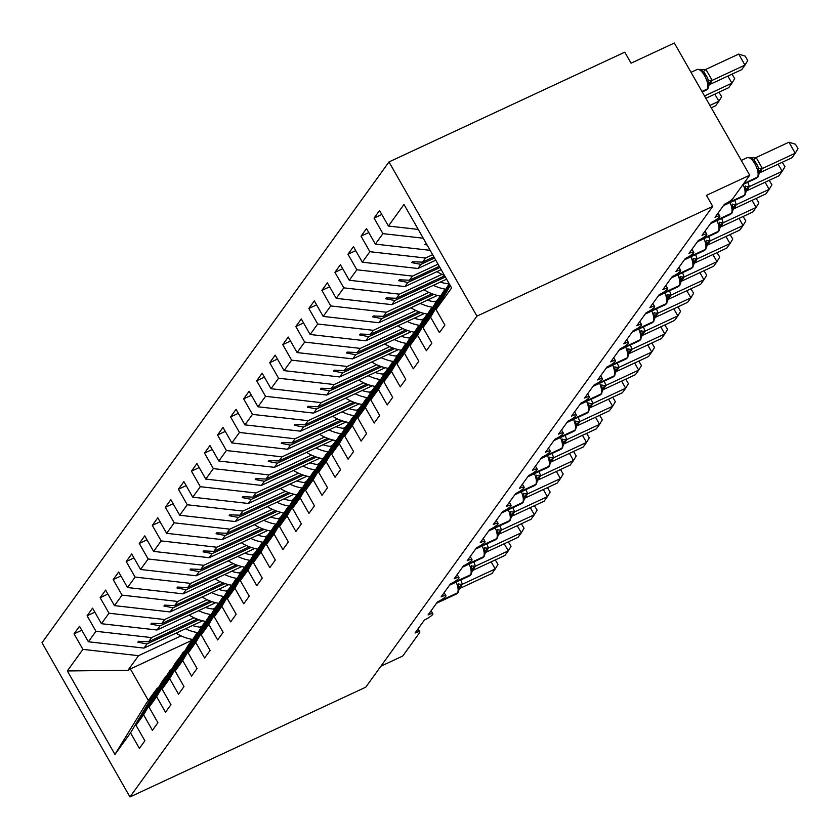 <?xml version="1.0" encoding="UTF-8"?>
<svg xmlns="http://www.w3.org/2000/svg" width="840" height="840" viewBox="0 0 840 840"><rect width="100%" height="100%" fill="white"/><g stroke="black" fill="none" stroke-linecap="round" stroke-linejoin="round"><path stroke-width="1.26" d="M388.983 161.941L624.782 52.175L631.061 63.189L674.331 43.04L749.721 175.224L706.45 195.363L712.74 206.378L476.942 316.144L388.983 161.941L42 642.747L129.959 796.961L476.942 316.144M749.721 175.224L732.889 198.534A7.76 1.502 -29.7 0 1 724.448 204.267L715.05 217.287A7.76 1.502 150.3 0 1 719.838 216.153A7.76 1.502 150.3 0 1 719.702 216.804A7.76 1.502 -29.7 0 1 711.396 222.348L702.009 235.358A7.76 1.502 150.3 0 1 706.787 234.224A7.76 1.502 150.3 0 1 706.661 234.875A7.76 1.502 -29.7 0 1 698.355 240.419L688.968 253.439A7.76 1.502 150.3 0 1 693.746 252.304A7.76 1.502 150.3 0 1 693.609 252.956A7.76 1.502 -29.7 0 1 685.314 258.5L675.917 271.509A7.76 1.502 150.3 0 1 680.704 270.375A7.76 1.502 150.3 0 1 680.568 271.026A7.76 1.502 -29.7 0 1 672.263 276.57L662.875 289.59A7.76 1.502 150.3 0 1 667.653 288.456A7.76 1.502 150.3 0 1 667.527 289.096A7.76 1.502 -29.7 0 1 659.222 294.651L649.835 307.661A7.76 1.502 150.3 0 1 654.612 306.526A7.76 1.502 150.3 0 1 654.476 307.178A7.76 1.502 -29.7 0 1 646.18 312.721L636.783 325.742A7.76 1.502 150.3 0 1 641.571 324.608A7.76 1.502 150.3 0 1 641.434 325.248A7.76 1.502 -29.7 0 1 633.129 330.803L623.742 343.812A7.76 1.502 150.3 0 1 628.52 342.678A7.76 1.502 150.3 0 1 628.394 343.329A7.76 1.502 -29.7 0 1 620.088 348.873L610.701 361.882A7.76 1.502 150.3 0 1 615.478 360.759A7.76 1.502 150.3 0 1 615.342 361.399A7.76 1.502 -29.7 0 1 607.047 366.944L597.65 379.964A7.76 1.502 150.3 0 1 602.438 378.83A7.76 1.502 150.3 0 1 602.301 379.481A7.76 1.502 -29.7 0 1 593.996 385.024L584.609 398.034A7.76 1.502 150.3 0 1 589.386 396.911A7.76 1.502 150.3 0 1 589.26 397.551A7.76 1.502 -29.7 0 1 580.954 403.095L571.567 416.115A7.76 1.502 150.3 0 1 576.345 414.981A7.76 1.502 150.3 0 1 576.208 415.632A7.76 1.502 -29.7 0 1 567.913 421.176L558.516 434.185A7.76 1.502 150.3 0 1 563.304 433.062A7.76 1.502 150.3 0 1 563.168 433.703A7.76 1.502 -29.7 0 1 554.862 439.247L545.475 452.267A7.76 1.502 150.3 0 1 550.252 451.132A7.76 1.502 150.3 0 1 550.126 451.784A7.76 1.502 -29.7 0 1 541.821 457.328L532.434 470.337A7.76 1.502 150.3 0 1 537.212 469.214A7.76 1.502 150.3 0 1 537.075 469.854A7.76 1.502 -29.7 0 1 528.78 475.398L519.383 488.418A7.76 1.502 150.3 0 1 524.17 487.284A7.76 1.502 150.3 0 1 524.034 487.935A7.76 1.502 -29.7 0 1 515.729 493.479L506.342 506.489A7.76 1.502 150.3 0 1 511.119 505.365A7.76 1.502 150.3 0 1 510.993 506.006A7.76 1.502 -29.7 0 1 502.688 511.55L493.3 524.569A7.76 1.502 150.3 0 1 498.078 523.436A7.76 1.502 150.3 0 1 497.942 524.087A7.76 1.502 -29.7 0 1 489.647 529.631L480.249 542.64A7.76 1.502 150.3 0 1 485.037 541.517A7.76 1.502 150.3 0 1 484.901 542.157A7.76 1.502 -29.7 0 1 476.595 547.701L467.208 560.721A7.76 1.502 150.3 0 1 471.986 559.587A7.76 1.502 150.3 0 1 471.86 560.238A7.76 1.502 -29.7 0 1 463.554 565.782L454.167 578.792A7.76 1.502 150.3 0 1 458.945 577.658A7.76 1.502 150.3 0 1 458.808 578.308A7.76 1.502 -29.7 0 1 450.513 583.852L441.116 596.873A7.76 1.502 150.3 0 1 445.904 595.739A7.76 1.502 150.3 0 1 445.767 596.389A7.76 1.502 -29.7 0 1 437.462 601.933L428.075 614.943A7.76 1.502 150.3 0 1 432.852 613.809A7.76 1.502 150.3 0 1 432.726 614.46A7.76 1.502 -29.7 0 1 424.421 620.004L415.034 633.024A7.76 1.502 150.3 0 1 419.811 631.89L418.058 628.824M202.65 620.781L143.997 648.091L146.979 643.954L198.996 619.742M81.805 630.231L74.046 633.843L79.527 626.251L88.389 641.781L143.997 648.091M130.525 732.858L114.954 754.446L146.548 702.923L157.122 688.286L130.525 732.858L139.388 748.388L144.869 740.796L136.007 725.267L143.577 714.788L170.163 670.204L171.476 669.596M165.942 676.389L162.603 680.694L136.007 725.267M215.691 602.711L157.048 630.01L160.03 625.874L212.037 601.661M94.847 612.15L87.098 615.762L92.568 608.171L101.43 623.7L157.048 630.01M143.577 714.788L152.428 730.317L157.909 722.726L149.058 707.196L156.618 696.707L183.204 652.134L184.527 651.514M178.983 658.319L175.644 662.613L149.058 707.196M228.732 584.63L170.09 611.94L173.072 607.803L225.089 583.59M107.888 594.079L100.139 597.692L105.62 590.1L114.471 605.63L170.09 611.94M156.618 696.707L165.48 712.236L170.961 704.645L162.099 689.115L169.659 678.636L196.256 634.053L197.568 633.444M192.024 640.238L188.685 644.543L162.099 689.115M241.784 566.559L183.131 593.859L186.113 589.732L238.13 565.509M120.929 575.999L113.18 579.611L118.661 572.019L127.523 587.549L183.131 593.859M169.659 678.636L178.521 694.166L184.002 686.574L175.14 671.045L182.71 660.555L209.297 615.982L210.609 615.363M205.076 622.167L201.737 626.462L175.14 671.045M254.825 548.478L196.182 575.788L199.164 571.651L251.171 547.438M133.98 557.928L126.231 561.54L131.702 553.949L140.564 569.478L196.182 575.788M182.71 660.555L191.562 676.085L197.043 668.493L188.191 652.964L195.752 642.485L222.338 597.901L223.661 597.293M218.117 604.086L214.778 608.391L188.191 652.964M267.865 530.408L209.223 557.707L212.205 553.581L264.222 529.368M147.021 539.847L139.272 543.459L144.753 535.868L153.605 551.397L209.223 557.707M195.752 642.485L204.614 658.014L210.095 650.423L201.233 634.893L208.792 624.404L235.389 579.831L236.702 579.212M231.158 586.016L227.819 590.31L201.233 634.893M280.917 512.327L222.264 539.637L225.246 535.5L277.263 511.287M160.062 521.777L152.313 525.389L157.794 517.797L166.656 533.327L222.264 539.637M208.792 624.404L217.655 639.933L223.136 632.341L214.274 616.812L221.844 606.333L248.43 561.75L249.743 561.141M244.209 567.934L240.87 572.24L214.274 616.812M293.958 494.256L235.316 521.556L238.297 517.43L290.304 493.217M173.114 503.706L165.365 507.308L170.835 499.716L179.697 515.245L235.316 521.556M221.844 606.333L230.696 621.863L236.177 614.271L227.325 598.742L234.885 588.252L261.471 543.679L262.794 543.06M257.25 549.864L253.911 554.159L227.325 598.742M306.999 476.175L248.357 503.486L251.339 499.349L303.356 475.136M186.155 485.625L178.406 489.237L183.887 481.646L192.738 497.175L248.357 503.486M234.885 588.252L243.747 603.782L249.228 596.19L240.366 580.661L247.926 570.182L274.522 525.599L275.835 524.99M270.291 531.783L266.952 536.088L240.366 580.661M320.05 458.105L261.397 485.405L264.38 481.278L316.397 457.065M199.196 467.555L191.447 471.156L196.928 463.565L205.79 479.094L261.397 485.405M247.926 570.182L256.788 585.711L262.269 578.12L253.407 562.59L260.978 552.101L287.564 507.528L288.876 506.909M283.343 513.712L280.004 518.007L253.407 562.59M333.092 440.034L274.449 467.334L277.431 463.197L329.438 438.984M212.247 449.474L204.498 453.086L209.969 445.494L218.831 461.024L274.449 467.334M260.978 552.101L269.829 567.641L275.31 560.049L266.459 544.509L274.019 534.03L300.605 489.447L301.928 488.838M296.383 495.632L293.044 499.937L266.459 544.509M346.132 421.953L287.49 449.253L290.472 445.127L342.489 420.913M225.288 431.403L217.539 435.005L223.02 427.413L231.872 442.943L287.49 449.253M274.019 534.03L282.881 549.559L288.362 541.968L279.5 526.438L287.06 515.949L313.656 471.377L314.969 470.768M309.425 477.561L306.086 481.856L279.5 526.438M359.184 403.882L300.531 431.183L303.513 427.046L355.53 402.832M238.329 413.322L230.58 416.934L236.061 409.343L244.923 424.872L300.531 431.183M287.06 515.949L295.921 531.489L301.403 523.898L292.541 508.358L300.111 497.879L326.697 453.296L328.01 452.687M322.466 459.48L319.137 463.785L292.541 508.358M372.225 385.802L313.582 413.102L316.565 408.975L368.571 384.762M251.381 395.252L243.632 398.853L249.102 391.262L257.964 406.791L313.582 413.102M300.111 497.879L308.963 513.408L314.444 505.817L305.592 490.287L313.152 479.808L339.738 435.225L341.061 434.616M335.517 441.409L332.178 445.704L305.592 490.287M385.266 367.731L326.623 395.031L329.606 390.894L381.623 366.681M264.422 377.171L256.673 380.782L262.154 373.191L271.005 388.721L326.623 395.031M313.152 479.808L322.014 495.338L327.495 487.746L318.633 472.206L326.193 461.727L352.79 417.144L354.102 416.535M348.558 423.339L345.219 427.634L318.633 472.206M398.318 349.65L339.665 376.95L342.647 372.824L394.663 348.611M277.463 359.1L269.714 362.702L275.195 355.11L284.056 370.639L339.665 376.95M326.193 461.727L335.055 477.257L340.536 469.665L331.674 454.136L339.245 443.656L365.831 399.074L367.143 398.465M361.599 405.258L358.27 409.553L331.674 454.136M411.358 331.58L352.716 358.88L355.698 354.743L407.705 330.53M290.514 341.019L282.765 344.631L288.236 337.04L297.098 352.569L352.716 358.88M339.245 443.656L348.096 459.186L353.577 451.594L344.726 436.065L352.286 425.576L378.872 380.993L380.195 380.383M374.651 387.188L371.312 391.482L344.726 436.065M424.399 313.498L365.757 340.798L368.739 336.672L420.745 312.459M303.555 322.949L295.806 326.55L301.287 318.959L310.139 334.488L365.757 340.798M352.286 425.576L361.147 441.105L366.629 433.514L357.767 417.984L365.327 407.505L391.923 362.922L393.236 362.313M387.692 369.106L384.353 373.401L357.767 417.984M437.451 295.428L378.798 322.728L381.78 318.591L433.797 294.378M316.596 304.868L308.847 308.48L314.328 300.888L323.19 316.418L378.798 322.728M365.327 407.505L374.189 423.034L379.669 415.443L370.808 399.913L378.378 389.424L404.964 344.852L406.276 344.232M400.733 351.036L397.394 355.331L370.808 399.913M446.596 279.163L391.85 304.647L394.832 300.52L445.358 276.99M329.647 286.797L321.899 290.399L327.369 282.807L336.231 298.347L391.85 304.647M378.378 389.424L387.23 404.954L392.711 397.362L383.859 381.832L391.419 371.354L418.005 326.77L419.328 326.161M413.784 332.955L410.445 337.25L383.859 381.832M441.189 269.682L404.891 286.577L407.873 282.44L439.95 267.509M342.689 268.716L334.94 272.328L340.421 264.736L349.272 280.266L404.891 286.577M391.419 371.354L400.281 386.883L405.762 379.292L396.9 363.762L404.46 353.272L431.056 308.7L432.369 308.081M426.825 314.885L423.486 319.179L396.9 363.762M435.781 260.19L417.931 268.495L420.913 264.369L434.543 258.027M355.73 250.646L347.981 254.247L353.462 246.656L362.324 262.196L417.931 268.495M404.46 353.272L413.322 368.802L418.803 361.211L409.941 345.681L417.512 335.202L444.098 290.619L445.41 290.01M439.866 296.804L436.527 301.108L409.941 345.681M368.781 232.565L361.032 236.177L366.503 228.585L375.365 244.115L430.154 250.331M417.512 335.202L426.363 350.731L431.844 343.14L422.993 327.611L430.553 317.121L439.415 332.651L444.895 325.059L436.034 309.53L451.605 287.952L403.988 204.456L388.406 226.044L418.226 229.425M449.18 283.689L422.993 327.611M388.406 226.044L379.554 210.504L374.073 218.106L382.935 233.636L423.234 238.203M450.282 285.631L436.034 309.53M380.898 666.194L402.738 656.029L419.559 632.709A7.76 1.502 150.3 0 0 419.811 631.89M157.122 688.286L158.434 687.666M114.954 754.446L67.337 670.95L82.908 649.373L74.046 633.843M82.908 649.373L138.527 655.683L181.072 635.87M201.957 626.147L199.847 627.123M88.389 641.781L95.949 631.292L87.098 615.762M95.949 631.292L151.567 637.602L194.114 617.788M215.009 608.066L212.898 609.053M101.43 623.7L109.001 613.221L100.139 597.692M109.001 613.221L164.609 619.532L207.165 599.718M228.049 589.995L225.939 590.972M114.471 605.63L122.042 595.14L113.18 579.611M122.042 595.14L177.66 601.45L220.206 581.648M241.091 571.914L238.98 572.901M127.523 587.549L135.083 577.07L126.231 561.54M135.083 577.07L190.701 583.38L233.247 563.567M254.142 553.844L252.032 554.831M140.564 569.478L148.134 558.989L139.272 543.459M148.134 558.989L203.742 565.299L246.298 545.496M267.183 535.763L265.072 536.75M153.605 551.397L161.175 540.918L152.313 525.389M161.175 540.918L216.793 547.228L259.34 527.415M280.224 517.692L278.114 518.679M166.656 533.327L174.216 522.837L165.365 507.308M174.216 522.837L229.834 529.148L272.381 509.344M293.276 499.611L291.165 500.598M179.697 515.245L187.268 504.767L178.406 489.237M187.268 504.767L242.876 511.077L285.432 491.264M306.317 481.541L304.206 482.528M192.738 497.175L200.309 486.685L191.447 471.156M200.309 486.685L255.927 492.996L298.473 473.193M319.358 463.47L317.247 464.447M205.79 479.094L213.35 468.615L204.498 453.086M213.35 468.615L268.968 474.925L311.514 455.112M332.409 445.389L330.298 446.376M218.831 461.024L226.401 450.534L217.539 435.005M226.401 450.534L282.009 456.844L324.566 437.042M345.45 427.319L343.34 428.295M231.872 442.943L239.442 432.464L230.58 416.934M239.442 432.464L295.06 438.774L337.606 418.961M358.491 409.238L356.381 410.225M244.923 424.872L252.483 414.382L243.632 398.853M252.483 414.382L308.102 420.693L350.647 400.89M371.543 391.167L369.432 392.144M257.964 406.791L265.534 396.312L256.673 380.782M265.534 396.312L321.143 402.623L363.699 382.809M384.584 373.086L382.473 374.073M271.005 388.721L278.576 378.231L269.714 362.702M278.576 378.231L334.194 384.542L376.74 364.739M397.625 355.016L395.514 355.992M284.056 370.639L291.617 360.161L282.765 344.631M291.617 360.161L347.235 366.471L389.781 346.657M410.676 336.935L408.566 337.921M297.098 352.569L304.668 342.09L295.806 326.55M304.668 342.09L360.276 348.39L402.832 328.587M423.717 318.864L421.606 319.841M310.139 334.488L317.709 324.009L308.847 308.48M317.709 324.009L373.328 330.32L415.874 310.506M436.758 300.783L434.647 301.77M323.19 316.418L330.75 305.939L321.899 290.399M330.75 305.939L386.369 312.239L428.915 292.435M448.865 283.143L447.699 283.689M336.231 298.347L343.802 287.858L334.94 272.328M343.802 287.858L399.409 294.168L441.966 274.355M349.272 280.266L356.843 269.787L347.981 254.247M356.843 269.787L412.461 276.087L438.05 264.18M362.324 262.196L369.883 251.706L361.032 236.177M369.883 251.706L425.502 258.017L432.642 254.698M375.365 244.115L382.935 233.636M197.201 619.101L148.585 641.739L151.567 637.602M165.585 676.557L162.099 682.721L170.163 670.204M148.585 641.739L138.484 641.298L137.823 642.201L146.979 643.954M210.242 601.03L161.627 623.658L164.609 619.532M178.626 658.486L175.151 664.639L183.204 652.134M161.627 623.658L151.526 623.227L150.875 624.13L160.03 625.874M223.293 582.95L174.678 605.587L177.66 601.45M191.667 640.405L187.541 647.472L196.256 634.053M174.678 605.587L164.566 605.147L163.916 606.05L173.072 607.803M236.334 564.879L187.719 587.506L190.701 583.38M204.719 622.335L201.233 628.488L209.297 615.982M187.719 587.506L177.618 587.076L176.957 587.979L186.113 589.732M249.375 546.798L200.76 569.436L203.742 565.299M217.76 604.254L214.284 610.418L222.338 597.901M200.76 569.436L190.659 568.995L190.008 569.898L199.164 571.651M262.427 528.728L213.811 551.355L216.793 547.228M230.8 586.183L226.674 593.24L235.389 579.831M213.811 551.355L203.7 550.925L203.049 551.827L212.205 553.581M275.468 510.647L226.853 533.284L229.834 529.148M243.852 568.102L240.366 574.266L248.43 561.75M226.853 533.284L216.752 532.844L216.09 533.746L225.246 535.5M288.508 492.576L239.894 515.204L242.876 511.077M256.893 550.032L253.418 556.185L261.471 543.679M239.894 515.204L229.792 514.773L229.142 515.676L238.297 517.43M301.56 474.495L252.945 497.133L255.927 492.996M269.934 531.951L265.808 539.018L274.522 525.599M252.945 497.133L242.834 496.692L242.183 497.595L251.339 499.349M314.601 456.425L265.986 479.052L268.968 474.925M282.986 513.881L279.5 520.034L287.564 507.528M265.986 479.052L255.885 478.622L255.224 479.525L264.38 481.278M327.642 438.344L279.027 460.981L282.009 456.844M296.026 495.8L292.551 501.963L300.605 489.447M279.027 460.981L268.926 460.541L268.275 461.444L277.431 463.197M340.694 420.273L292.079 442.901L295.06 438.774M309.068 477.729L304.941 484.785L313.656 471.377M292.079 442.901L281.967 442.47L281.316 443.373L290.472 445.127M353.735 402.192L305.119 424.83L308.102 420.693M322.119 459.648L318.633 465.812L326.697 453.296M305.119 424.83L295.019 424.389L294.357 425.303L303.513 427.046M366.776 384.122L318.161 406.749L321.143 402.623M335.16 441.578L331.685 447.731L339.738 435.225M318.161 406.749L308.06 406.319L307.409 407.221L316.565 408.975M379.827 366.041L331.212 388.679L334.194 384.542M348.201 423.497L344.075 430.563L352.79 417.144M331.212 388.679L321.101 388.238L320.45 389.151L329.606 390.894M392.868 347.97L344.253 370.598L347.235 366.471M361.253 405.426L357.767 411.579L365.831 399.074M344.253 370.598L334.152 370.167L333.491 371.07L342.647 372.824M405.909 329.889L357.294 352.527L360.276 348.39M374.294 387.345L370.818 393.508L378.872 380.993M357.294 352.527L347.193 352.096L346.542 353L355.698 354.743M418.961 311.819L370.346 334.446L373.328 330.32M387.334 369.274L383.208 376.331L391.923 362.922M370.346 334.446L360.234 334.016L359.583 334.919L368.739 336.672M432.002 293.738L383.387 316.375L386.369 312.239M400.376 351.194L396.249 358.26L404.964 344.852M383.387 316.375L373.286 315.945L372.624 316.848L381.78 318.591M444.696 275.835L396.428 298.294L399.409 294.168M413.427 333.123L409.952 339.276L418.005 326.77M396.428 298.294L386.327 297.864L385.675 298.767L394.832 300.52M439.288 266.343L409.479 280.224L412.461 276.087M426.468 315.042L422.342 322.108L431.056 308.7M409.479 280.224L399.368 279.794L398.717 280.697L407.873 282.44M433.87 256.861L422.52 262.154L425.502 258.017M439.509 296.971L435.382 304.038L444.098 290.619M422.52 262.154L412.419 261.713L411.757 262.615L420.913 264.369M449.463 284.193L448.434 285.957L449.536 284.308M449.82 284.823L430.553 317.121M426.353 243.673L424.809 244.545L427.098 244.976M381.822 214.494L374.073 218.106M67.337 670.95L127.953 670.32L138.527 655.683M127.953 670.32L130.379 668.955L148.344 700.445M191.657 640.426L130.379 668.955M129.959 796.961L365.757 687.183L712.74 206.378M426.416 243.789L424.809 244.545M413.595 261.765L411.757 262.615M400.554 279.836L398.717 280.697M387.503 297.917L385.675 298.767M374.462 315.987L372.624 316.848M361.421 334.068L359.583 334.919M348.369 352.139L346.542 353M335.328 370.219L333.491 371.07M322.287 388.29L320.45 389.151M309.236 406.371L307.409 407.221M296.195 424.442L294.357 425.303M283.154 442.522L281.316 443.373M270.102 460.593L268.275 461.444M257.061 478.674L255.224 479.525M244.02 496.745L242.183 497.595M230.969 514.826L229.142 515.676M217.928 532.896L216.09 533.746M204.887 550.977L203.049 551.827M191.835 569.048L190.008 569.898M178.794 587.129L176.957 587.979M165.753 605.199L163.916 606.05M152.702 623.28L150.875 624.13M139.66 641.351L137.823 642.201M707.816 88.599A2.583 2.331 -144.2 0 1 707.637 88.883L706.094 90.184A11.12 4.274 -115 0 0 706.797 89.576L707.196 89.03A2.583 2.331 35.8 0 0 708.036 88.347L709.034 85.113L708.047 83.601L708.151 79.821L707.259 77.395L703.437 71.547L700.193 69.836L705.947 69.447L712.121 80.283L708.687 84.998M709.054 84.83L741.72 69.626L744.975 65.1L712.142 80.388M738.696 54.086L745.227 56.133L747.736 60.532L744.975 65.1L738.696 54.086L705.863 69.373M700.193 69.836L701.81 69.773M711.952 80.483L708.047 83.601M788.96 142.212L795.49 144.249L798 148.649L795.239 153.227L788.96 142.212L756.126 157.49L762.405 168.504L795.239 153.227L791.984 157.742L759.318 172.946M758.079 176.715A2.583 2.331 35.8 0 1 757.9 177.009L756.347 178.3A11.12 4.274 -115 0 0 757.061 177.691A2.583 2.331 35.8 0 0 757.9 177.009L759.297 173.229L758.31 171.728L758.415 167.937L757.523 165.512L753.7 159.673L750.456 157.952L756.126 157.49M762.405 168.504L758.95 173.114M750.456 157.952L747.359 157.605L741.279 160.429M758.31 171.728L762.216 168.599M747.779 182.291L749.364 186.585L782.198 171.297L778.932 175.812L746.277 191.016M782.25 162.267L784.959 166.73L782.198 171.297L778.134 164.189M749.364 186.585L745.909 191.195M745.028 194.796A2.583 2.331 35.8 0 1 744.86 195.079L743.306 196.371A11.12 4.274 -115 0 0 744.02 195.773A2.583 2.331 35.8 0 0 744.86 195.079L746.256 191.31L745.269 189.798L745.364 186.008A5.691 1.712 167.2 0 0 749.343 186.48M745.269 189.798L749.165 186.669M734.727 200.372L736.323 204.656L769.157 189.368L765.891 193.893L733.226 209.097M769.209 180.348L771.908 184.8L769.157 189.368L765.093 182.259M736.323 204.656L732.858 209.265M731.986 212.867A2.583 2.331 35.8 0 1 731.808 213.15L730.264 214.452A11.12 4.274 -115 0 0 730.968 213.843A2.583 2.331 35.8 0 0 731.808 213.15L733.204 209.381L732.218 207.869L732.323 204.089A5.691 1.712 167.2 0 0 736.292 204.561M732.218 207.869L736.124 204.75M721.686 218.442L723.272 222.737L756.105 207.448L752.85 211.964L720.185 227.167M756.168 198.418L758.867 202.881L756.105 207.448L752.052 200.34M723.272 222.737L719.817 227.346M718.946 230.947A2.583 2.331 35.8 0 1 718.767 231.231L717.213 232.523A11.12 4.274 -115 0 0 717.927 231.924A2.583 2.331 35.8 0 0 718.767 231.231L720.163 227.462L719.177 225.95L719.282 222.159A5.691 1.712 167.2 0 0 723.25 222.632M719.177 225.95L723.082 222.821M708.645 236.523L710.231 240.807L743.064 225.519L739.799 230.044L707.144 245.249M743.117 216.5L745.825 220.952L743.064 225.519L739 218.411M710.231 240.807L706.776 245.417M705.894 249.018A2.583 2.331 35.8 0 1 705.726 249.302L704.172 250.603A11.12 4.274 -115 0 0 704.886 249.995A2.583 2.331 35.8 0 0 705.726 249.302L707.123 245.532L706.135 244.02L706.23 240.24A5.691 1.712 167.2 0 0 710.21 240.713M706.135 244.02L710.031 240.902M705.852 98.322L728.679 87.696L731.934 83.181L704.508 95.949M731.997 74.151L734.696 78.614L731.934 83.181L727.881 76.062M711.27 107.803L715.627 105.777L718.893 101.252L709.916 105.43M718.946 92.222L721.654 96.684L718.893 101.252L714.829 94.143M444.476 275.447A41.37 37.328 -144.2 0 1 436.989 271.635M445.872 289.233A41.37 37.328 -144.2 0 1 433.367 285.327M440.349 296.016A41.37 37.328 -144.2 0 1 423.938 289.706M449.106 283.826A35.165 31.721 -144.2 0 1 440.339 282.082M695.594 254.594L697.19 258.888L730.023 243.6L726.758 248.115L694.092 263.319M730.075 234.57L732.774 239.033L730.023 243.6L725.96 236.481M697.19 258.888L693.725 263.498M692.853 267.099A2.583 2.331 35.8 0 1 692.675 267.382L691.131 268.674A11.12 4.274 -115 0 0 691.845 268.076A2.583 2.331 35.8 0 0 692.675 267.382L694.071 263.603L693.084 262.101L693.189 258.31A5.691 1.712 167.2 0 0 697.158 258.783M693.084 262.101L696.99 258.972M432.831 307.314A41.37 37.328 -144.2 0 1 420.326 303.397M427.308 314.087A41.37 37.328 -144.2 0 1 410.897 307.786M436.055 301.896A35.165 31.721 -144.2 0 1 427.287 300.153M682.553 272.664L684.138 276.959L716.972 261.671L713.716 266.196L681.051 281.4M717.034 252.641L719.733 257.103L716.972 261.671L712.919 254.562M684.138 276.959L680.683 281.568M679.812 285.169A2.583 2.331 35.8 0 1 679.634 285.453L678.079 286.755A11.12 4.274 -115 0 0 678.794 286.146A2.583 2.331 35.8 0 0 679.634 285.453L681.03 281.683L680.043 280.171L680.148 276.392A5.691 1.712 167.2 0 0 684.117 276.854M680.043 280.171L683.949 277.053M419.78 325.385A41.37 37.328 -144.2 0 1 407.274 321.479M414.257 332.168A41.37 37.328 -144.2 0 1 397.856 325.857M423.014 319.977A35.165 31.721 -144.2 0 1 414.246 318.234M669.512 290.745L671.097 295.04L703.931 279.752L700.665 284.267L668.01 299.471M703.983 270.721L706.692 275.184L703.931 279.752L699.877 272.632M671.097 295.04L667.643 299.649M666.76 303.25A2.583 2.331 35.8 0 1 666.593 303.534L665.038 304.826A11.12 4.274 -115 0 0 665.752 304.227A2.583 2.331 35.8 0 0 666.593 303.534L667.989 299.754L667.002 298.252L667.097 294.462A5.691 1.712 167.2 0 0 671.076 294.935M667.002 298.252L670.898 295.123M406.739 343.466A41.37 37.328 -144.2 0 1 394.233 339.549M401.216 350.238A41.37 37.328 -144.2 0 1 384.804 343.938M409.973 338.048A35.165 31.721 -144.2 0 1 401.205 336.305M656.46 308.816L658.056 313.11L690.889 297.822L687.624 302.348L654.958 317.552M690.942 288.792L693.641 293.255L690.889 297.822L686.826 290.714M658.056 313.11L654.591 317.719M653.72 321.321A2.583 2.331 35.8 0 1 653.551 321.605L651.998 322.906A11.12 4.274 -115 0 0 652.712 322.298A2.583 2.331 35.8 0 0 653.551 321.605L654.938 317.835L653.95 316.323L654.055 312.543A5.691 1.712 167.2 0 0 658.025 313.005M653.95 316.323L657.856 313.205M393.697 361.536A41.37 37.328 -144.2 0 1 381.192 357.62M388.175 368.319A41.37 37.328 -144.2 0 1 371.763 362.008M396.921 356.129A35.165 31.721 -144.2 0 1 388.154 354.385M643.419 326.897L645.005 331.191L677.838 315.903L674.583 320.418L641.918 335.622M677.901 306.873L680.6 311.336L677.838 315.903L673.785 308.784M645.005 331.191L641.55 335.8M640.678 339.402A2.583 2.331 35.8 0 1 640.5 339.685L638.946 340.977A11.12 4.274 -115 0 0 639.66 340.379A2.583 2.331 35.8 0 0 640.5 339.685L641.897 335.906L640.909 334.404L641.014 330.614A5.691 1.712 167.2 0 0 644.984 331.086M640.909 334.404L644.816 331.275M380.646 379.617A41.37 37.328 -144.2 0 1 368.141 375.701M375.123 386.389A41.37 37.328 -144.2 0 1 358.722 380.09M383.88 374.199A35.165 31.721 -144.2 0 1 375.113 372.456M630.378 344.967L631.964 349.262L664.797 333.974L661.532 338.499L628.876 353.703M664.85 324.944L667.558 329.406L664.797 333.974L660.744 326.865M631.964 349.262L628.509 353.871M627.627 357.473A2.583 2.331 35.8 0 1 627.459 357.756L625.905 359.058A11.12 4.274 -115 0 0 626.619 358.449A2.583 2.331 35.8 0 0 627.459 357.756L628.856 353.987L627.869 352.475L627.963 348.684A5.691 1.712 167.2 0 0 631.942 349.156M627.869 352.475L631.764 349.356M367.605 397.688A41.37 37.328 -144.2 0 1 355.1 393.771M362.082 404.471A41.37 37.328 -144.2 0 1 345.671 398.16M370.839 392.28A35.165 31.721 -144.2 0 1 362.072 390.526M617.337 363.048L618.923 367.343L651.756 352.055L648.49 356.57L615.825 371.774M651.808 343.024L654.507 347.487L651.756 352.055L647.692 344.935M618.923 367.343L615.457 371.952M614.586 375.543A2.583 2.331 35.8 0 1 614.418 375.837L612.864 377.129A11.12 4.274 -115 0 0 613.578 376.53A2.583 2.331 35.8 0 0 614.418 375.837L615.804 372.057L614.817 370.556L614.922 366.765A5.691 1.712 167.2 0 0 618.891 367.238M614.817 370.556L618.723 367.427M354.564 415.769A41.37 37.328 -144.2 0 1 342.058 411.852M349.041 422.541A41.37 37.328 -144.2 0 1 332.63 416.241M357.788 410.351A35.165 31.721 -144.2 0 1 349.02 408.608M604.286 381.119L605.871 385.413L638.704 370.125L635.45 374.651L602.784 389.855M638.768 361.095L641.466 365.558L638.704 370.125L634.651 363.017M605.871 385.413L602.417 390.022M601.545 393.624A2.583 2.331 35.8 0 1 601.367 393.907L599.812 395.209A11.12 4.274 -115 0 0 600.526 394.601A2.583 2.331 35.8 0 0 601.367 393.907L602.763 390.138L601.776 388.626L601.881 384.836A5.691 1.712 167.2 0 0 605.85 385.308M601.776 388.626L605.682 385.507M341.512 433.839A41.37 37.328 -144.2 0 1 329.007 429.923M335.99 440.622A41.37 37.328 -144.2 0 1 319.589 434.312M344.747 428.431A35.165 31.721 -144.2 0 1 335.979 426.678M591.245 399.2L592.83 403.494L625.663 388.206L622.398 392.721L589.743 407.925M625.726 379.176L628.425 383.639L625.663 388.206L621.611 381.087M592.83 403.494L589.375 408.104M588.494 411.695A2.583 2.331 35.8 0 1 588.325 411.989L586.772 413.28A11.12 4.274 -115 0 0 587.486 412.671A2.583 2.331 35.8 0 0 588.325 411.989L589.722 408.209L588.735 406.707L588.829 402.917A5.691 1.712 167.2 0 0 592.809 403.389M588.735 406.707L592.63 403.578M328.471 451.92A41.37 37.328 -144.2 0 1 315.966 448.004M322.949 458.693A41.37 37.328 -144.2 0 1 306.537 452.393M331.706 446.502A35.165 31.721 -144.2 0 1 322.938 444.759M578.203 417.27L579.789 421.565L612.623 406.276L609.357 410.802L576.692 426.006M612.675 397.247L615.374 401.709L612.623 406.276L608.559 399.168M579.789 421.565L576.324 426.174M575.452 429.776A2.583 2.331 35.8 0 1 575.284 430.059L573.731 431.361A11.12 4.274 -115 0 0 574.445 430.752A2.583 2.331 35.8 0 0 575.284 430.059L576.671 426.29L575.683 424.778L575.788 420.987A5.691 1.712 167.2 0 0 579.758 421.459M575.683 424.778L579.59 421.649M315.431 469.991A41.37 37.328 -144.2 0 1 302.925 466.074M309.907 476.774A41.37 37.328 -144.2 0 1 293.496 470.463M318.654 464.583A35.165 31.721 -144.2 0 1 309.887 462.83M565.152 435.351L566.738 439.635L599.571 424.358L596.316 428.873L563.65 444.077M599.634 415.328L602.332 419.79L599.571 424.358L595.518 417.239M566.738 439.635L563.283 444.255M562.412 447.846A2.583 2.331 35.8 0 1 562.233 448.14L560.679 449.431A11.12 4.274 -115 0 0 561.393 448.822A2.583 2.331 35.8 0 0 562.233 448.14L563.63 444.36L562.643 442.858L562.748 439.068A5.691 1.712 167.2 0 0 566.716 439.541M562.643 442.858L566.549 439.73M302.379 488.072A41.37 37.328 -144.2 0 1 289.873 484.155M296.856 494.844A41.37 37.328 -144.2 0 1 280.455 488.544M305.613 482.654A35.165 31.721 -144.2 0 1 296.846 480.911M552.111 453.421L553.697 457.716L586.53 442.428L583.264 446.954L550.61 462.157M586.593 433.398L589.292 437.861L586.53 442.428L582.477 435.32M553.697 457.716L550.242 462.326M549.36 465.927A2.583 2.331 35.8 0 1 549.192 466.211L547.638 467.513A11.12 4.274 -115 0 0 548.352 466.904A2.583 2.331 35.8 0 0 549.192 466.211L550.589 462.441L549.601 460.929L549.696 457.139A5.691 1.712 167.2 0 0 553.675 457.611M549.601 460.929L553.497 457.8M289.338 506.142A41.37 37.328 -144.2 0 1 276.832 502.226M283.815 512.925A41.37 37.328 -144.2 0 1 267.404 506.615M292.572 500.735A35.165 31.721 -144.2 0 1 283.805 498.981M539.07 471.503L540.655 475.786L573.489 460.509L570.224 465.024L537.569 480.228M573.542 451.479L576.24 455.942L573.489 460.509L569.425 453.39M540.655 475.786L537.191 480.406M536.319 483.998A2.583 2.331 35.8 0 1 536.151 484.292L534.597 485.583A11.12 4.274 -115 0 0 535.311 484.974A2.583 2.331 35.8 0 0 536.151 484.292L537.537 480.512L536.55 479.01L536.655 475.219A5.691 1.712 167.2 0 0 540.624 475.692M536.55 479.01L540.456 475.881M276.297 524.223A41.37 37.328 -144.2 0 1 263.791 520.307M270.774 530.995A41.37 37.328 -144.2 0 1 254.363 524.696M279.52 518.805A35.165 31.721 -144.2 0 1 270.753 517.062M526.019 489.573L527.604 493.868L560.438 478.58L557.183 483.105L524.517 498.309M560.5 469.55L563.199 474.012L560.438 478.58L556.385 471.471M527.604 493.868L524.149 498.477M523.278 502.079A2.583 2.331 35.8 0 1 523.1 502.362L521.545 503.664A11.12 4.274 -115 0 0 522.26 503.055A2.583 2.331 35.8 0 0 523.1 502.362L524.496 498.593L523.509 497.081L523.614 493.29A5.691 1.712 167.2 0 0 527.583 493.763M523.509 497.081L527.415 493.952M263.245 542.294A41.37 37.328 -144.2 0 1 250.74 538.377M257.723 549.077A41.37 37.328 -144.2 0 1 241.322 542.766M266.48 536.886A35.165 31.721 -144.2 0 1 257.712 535.133M512.978 507.654L514.563 511.938L547.397 496.661L544.131 501.175L511.476 516.38M547.46 487.631L550.158 492.093L547.397 496.661L543.344 489.542M514.563 511.938L511.108 516.558M510.227 520.149A2.583 2.331 35.8 0 1 510.058 520.443L508.505 521.735A11.12 4.274 -115 0 0 509.219 521.125A2.583 2.331 35.8 0 0 510.058 520.443L511.455 516.663L510.468 515.162L510.562 511.371A5.691 1.712 167.2 0 0 514.542 511.844M510.468 515.162L514.374 512.033M250.204 560.375A41.37 37.328 -144.2 0 1 237.699 556.458M244.681 567.147A41.37 37.328 -144.2 0 1 228.27 560.847M253.439 554.957A35.165 31.721 -144.2 0 1 244.671 553.214M499.937 525.725L501.522 530.019L534.356 514.731L531.09 519.246L498.435 534.461M534.408 505.701L537.106 510.163L534.356 514.731L530.292 507.623M501.522 530.019L498.057 534.629M497.185 538.23A2.583 2.331 35.8 0 1 497.018 538.514L495.464 539.816A11.12 4.274 -115 0 0 496.178 539.207A2.583 2.331 35.8 0 0 497.018 538.514L498.404 534.744L497.417 533.232L497.522 529.442A5.691 1.712 167.2 0 0 501.491 529.914M497.417 533.232L501.322 530.103M237.164 578.445A41.37 37.328 -144.2 0 1 224.658 574.529M231.641 585.228A41.37 37.328 -144.2 0 1 215.229 578.918M240.387 573.038A35.165 31.721 -144.2 0 1 231.62 571.284M486.885 543.805L488.471 548.09L521.304 532.812L518.049 537.327L485.384 552.531M521.367 523.782L524.066 528.234L521.304 532.812L517.251 525.693M488.471 548.09L485.016 552.71M484.144 556.3A2.583 2.331 35.8 0 1 483.966 556.595L482.423 557.886A11.12 4.274 -115 0 0 483.126 557.277A2.583 2.331 35.8 0 0 483.966 556.595L485.363 552.815L484.376 551.313L484.481 547.523A5.691 1.712 167.2 0 0 488.45 547.995M484.376 551.313L488.281 548.184M224.112 596.526A41.37 37.328 -144.2 0 1 211.607 592.61M218.589 603.299A41.37 37.328 -144.2 0 1 202.188 596.999M227.346 591.108A35.165 31.721 -144.2 0 1 218.578 589.365M473.844 561.876L475.43 566.171L508.263 550.883L504.998 555.398L472.343 570.612M508.326 541.852L511.025 546.315L508.263 550.883L504.21 543.774M475.43 566.171L471.975 570.78M471.093 574.381A2.583 2.331 35.8 0 1 470.925 574.665L469.371 575.957A11.12 4.274 -115 0 0 470.085 575.358A2.583 2.331 35.8 0 0 470.925 574.665L472.322 570.896L471.334 569.384L471.429 565.593A5.691 1.712 167.2 0 0 475.409 566.066M471.334 569.384L475.241 566.255M211.071 614.597A41.37 37.328 -144.2 0 1 198.566 610.68M205.548 621.38A41.37 37.328 -144.2 0 1 189.137 615.069M214.305 609.178A35.165 31.721 -144.2 0 1 205.538 607.436M460.803 579.957L462.389 584.241L495.222 568.964L491.957 573.478L459.302 588.683M495.275 559.933L497.973 564.385L495.222 568.964L491.159 561.845M462.389 584.241L458.923 588.851M458.052 592.452A2.583 2.331 35.8 0 1 457.884 592.746L456.33 594.038A11.12 4.274 -115 0 0 457.044 593.428A2.583 2.331 35.8 0 0 457.884 592.746L459.27 588.966L458.283 587.465L458.388 583.674A5.691 1.712 167.2 0 0 462.357 584.147M458.283 587.465L462.189 584.336M198.03 632.678A41.37 37.328 -144.2 0 1 185.525 628.761M192.507 639.45A41.37 37.328 -144.2 0 1 176.096 633.15M201.254 627.26A35.165 31.721 -144.2 0 1 192.486 625.517M701.946 91.476L707.196 89.03A11.12 4.274 -115 0 0 704.592 75.673A11.12 4.274 -115 0 0 697.095 69.479L700.508 69.468M708.036 88.347L707.637 88.883A2.583 2.331 -144.2 0 1 706.797 89.576L702.114 91.76M705.947 69.447L703.437 71.547M712.121 80.283A5.691 1.712 -12.8 0 1 708.151 79.821M711.154 82.173A5.691 5.135 35.8 0 0 709.412 83.559M710.766 82.709A5.691 5.135 35.8 0 0 709.327 83.737M743.316 184.097L757.449 177.156A11.12 4.274 -115 0 0 754.856 163.79A11.12 4.274 -115 0 0 747.359 157.605M758.289 176.463A2.583 2.331 -144.2 0 1 757.449 177.156L743.704 183.55M759.581 171.864A5.691 5.135 -144.2 0 1 761.029 170.835M759.665 171.675A5.691 5.135 -144.2 0 1 761.418 170.289M758.415 167.937A5.691 1.712 167.2 0 0 762.384 168.409M753.7 159.673L756.2 157.563M723.775 205.191L744.408 195.227A11.12 4.274 -115 0 0 743.117 184.464M745.248 194.534A2.583 2.331 -144.2 0 1 744.408 195.227L724.175 204.645M746.54 189.934A5.691 5.135 -144.2 0 1 747.978 188.906M746.624 189.746A5.691 5.135 -144.2 0 1 748.377 188.359M710.735 223.272L731.367 213.308A11.12 4.274 -115 0 0 730.075 202.535M732.207 212.615A2.583 2.331 -144.2 0 1 731.367 213.308L711.123 222.726M733.499 208.005A5.691 5.135 -144.2 0 1 734.937 206.987M733.582 207.827A5.691 5.135 -144.2 0 1 735.325 206.441M697.694 241.343L718.316 231.378A11.12 4.274 -115 0 0 717.024 220.616M719.155 230.685A2.583 2.331 -144.2 0 1 718.316 231.378L698.082 240.797M720.447 226.086A5.691 5.135 -144.2 0 1 721.896 225.057M720.531 225.897A5.691 5.135 -144.2 0 1 722.284 224.511M684.642 259.423L705.275 249.459A11.12 4.274 -115 0 0 703.983 238.686M706.115 248.766A2.583 2.331 -144.2 0 1 705.275 249.459L685.041 258.877M707.406 244.157A5.691 5.135 -144.2 0 1 708.845 243.138M707.49 243.978A5.691 5.135 -144.2 0 1 709.244 242.592M671.601 277.494L692.234 267.529A11.12 4.274 -115 0 0 690.942 256.767M693.074 266.837A2.583 2.331 -144.2 0 1 692.234 267.529L671.99 276.948M694.365 262.238A5.691 5.135 -144.2 0 1 695.803 261.209M694.449 262.048A5.691 5.135 -144.2 0 1 696.192 260.663M658.56 295.565L679.182 285.6A11.12 4.274 -115 0 0 677.891 274.838M680.022 284.918A2.583 2.331 -144.2 0 1 679.182 285.6L658.949 295.029M681.314 280.308A5.691 5.135 -144.2 0 1 682.763 279.279M681.398 280.13A5.691 5.135 -144.2 0 1 683.151 278.744M645.509 313.645L666.141 303.681A11.12 4.274 -115 0 0 664.85 292.919M666.981 302.988A2.583 2.331 -144.2 0 1 666.141 303.681L645.908 313.1M668.273 298.389A5.691 5.135 -144.2 0 1 669.711 297.36M668.356 298.2A5.691 5.135 -144.2 0 1 670.11 296.814M632.468 331.716L653.1 321.752A11.12 4.274 -115 0 0 651.808 310.989M653.94 321.069A2.583 2.331 -144.2 0 1 653.1 321.752L632.856 331.181M655.231 316.459A5.691 5.135 -144.2 0 1 656.67 315.431M655.316 316.281A5.691 5.135 -144.2 0 1 657.058 314.895M619.426 349.797L640.049 339.832A11.12 4.274 -115 0 0 638.757 329.07M640.889 339.139A2.583 2.331 -144.2 0 1 640.049 339.832L619.815 349.251M642.18 334.541A5.691 5.135 -144.2 0 1 643.629 333.512M642.264 334.352A5.691 5.135 -144.2 0 1 644.018 332.966M606.375 367.868L627.008 357.903A11.12 4.274 -115 0 0 625.716 347.141M627.848 357.221A2.583 2.331 -144.2 0 1 627.008 357.903L606.774 367.332M629.139 352.611A5.691 5.135 -144.2 0 1 630.577 351.582M629.223 352.433A5.691 5.135 -144.2 0 1 630.976 351.046M593.334 385.949L613.966 375.984A11.12 4.274 -115 0 0 612.675 365.211M614.807 375.291A2.583 2.331 -144.2 0 1 613.966 375.984L593.723 385.403M616.098 370.692A5.691 5.135 -144.2 0 1 617.537 369.663M616.182 370.503A5.691 5.135 -144.2 0 1 617.925 369.117M580.293 404.019L600.915 394.055A11.12 4.274 -115 0 0 599.624 383.292M601.755 393.372A2.583 2.331 -144.2 0 1 600.915 394.055L580.682 403.483M603.047 388.762A5.691 5.135 -144.2 0 1 604.496 387.733M603.13 388.584A5.691 5.135 -144.2 0 1 604.884 387.198M567.242 422.1L587.874 412.136A11.12 4.274 -115 0 0 586.582 401.363M588.714 411.443A2.583 2.331 -144.2 0 1 587.874 412.136L567.641 421.554M590.005 406.844A5.691 5.135 -144.2 0 1 591.444 405.815M590.09 406.655A5.691 5.135 -144.2 0 1 591.843 405.269M554.2 440.171L574.833 430.206A11.12 4.274 -115 0 0 573.542 419.444M575.673 429.524A2.583 2.331 -144.2 0 1 574.833 430.206L554.589 439.635M576.965 424.914A5.691 5.135 -144.2 0 1 578.403 423.885M577.049 424.736A5.691 5.135 -144.2 0 1 578.792 423.35M541.159 458.252L561.782 448.287A11.12 4.274 -115 0 0 560.49 437.514M562.622 447.594A2.583 2.331 -144.2 0 1 561.782 448.287L541.548 457.706M563.913 442.995A5.691 5.135 -144.2 0 1 565.362 441.966M563.997 442.806A5.691 5.135 -144.2 0 1 565.75 441.42M528.108 476.322L548.74 466.358A11.12 4.274 -115 0 0 547.449 455.595M549.581 465.675A2.583 2.331 -144.2 0 1 548.74 466.358L528.507 475.786M550.872 461.066A5.691 5.135 -144.2 0 1 552.311 460.036M550.956 460.887A5.691 5.135 -144.2 0 1 552.71 459.501M515.067 494.403L535.7 484.439A11.12 4.274 -115 0 0 534.408 473.666M536.539 483.745A2.583 2.331 -144.2 0 1 535.7 484.439L515.456 493.857M537.831 479.147A5.691 5.135 -144.2 0 1 539.27 478.118M537.915 478.957A5.691 5.135 -144.2 0 1 539.658 477.572M502.026 512.474L522.648 502.509A11.12 4.274 -115 0 0 521.356 491.747M523.488 501.827A2.583 2.331 -144.2 0 1 522.648 502.509L502.415 511.938M524.78 497.217A5.691 5.135 -144.2 0 1 526.229 496.188M524.864 497.028A5.691 5.135 -144.2 0 1 526.617 495.653M488.975 530.555L509.607 520.59A11.12 4.274 -115 0 0 508.316 509.817M510.447 519.897A2.583 2.331 -144.2 0 1 509.607 520.59L489.374 530.009M511.739 515.298A5.691 5.135 -144.2 0 1 513.177 514.269M511.822 515.109A5.691 5.135 -144.2 0 1 513.576 513.723M475.933 548.625L496.566 538.661A11.12 4.274 -115 0 0 495.275 527.898M497.406 537.968A2.583 2.331 -144.2 0 1 496.566 538.661L476.322 548.09M498.697 533.369A5.691 5.135 -144.2 0 1 500.136 532.34M498.781 533.18A5.691 5.135 -144.2 0 1 500.525 531.804M462.893 566.706L483.525 556.742A11.12 4.274 -115 0 0 482.223 545.969M484.355 556.049A2.583 2.331 -144.2 0 1 483.525 556.742L463.281 566.16M485.656 551.45A5.691 5.135 -144.2 0 1 487.095 550.421M485.73 551.26A5.691 5.135 -144.2 0 1 487.483 549.875M449.841 584.776L470.474 574.812A11.12 4.274 -115 0 0 469.182 564.05M471.314 574.119A2.583 2.331 -144.2 0 1 470.474 574.812L450.24 584.231M472.605 569.52A5.691 5.135 -144.2 0 1 474.044 568.491M472.689 569.331A5.691 5.135 -144.2 0 1 474.443 567.956M436.8 602.857L457.433 592.893A11.12 4.274 -115 0 0 456.141 582.12M458.272 592.2A2.583 2.331 -144.2 0 1 457.433 592.893L437.189 602.312M459.564 587.601A5.691 5.135 -144.2 0 1 461.003 586.572M459.648 587.412A5.691 5.135 -144.2 0 1 461.391 586.026M719.838 216.153L718.085 213.087M706.787 234.224L705.044 231.158M693.746 252.304L691.992 249.239M680.704 270.375L678.951 267.309M667.653 288.456L665.91 285.39M654.612 306.526L652.859 303.461M641.571 324.608L639.817 321.542M628.52 342.678L626.776 339.612M615.478 360.759L613.725 357.693M602.438 378.83L600.684 375.764M589.386 396.911L587.643 393.834M576.345 414.981L574.591 411.915M563.304 433.062L561.55 429.986M550.252 451.132L548.51 448.067M537.212 469.214L535.458 466.137M524.17 487.284L522.417 484.218M511.119 505.365L509.376 502.288M498.078 523.436L496.325 520.37M485.037 541.517L483.284 538.44M471.986 559.587L470.243 556.521M458.945 577.658L457.191 574.591M445.904 595.739L444.15 592.673M432.852 613.809L431.109 610.743M707.249 77.395L704.225 72.429M706.094 90.184L702.24 91.98M697.095 69.479L691.026 72.314M709.307 83.685L709.034 85.113M756.347 178.3L743.012 184.506M757.512 165.512L754.488 160.545M759.57 171.801L759.297 173.229M752.073 157.889L750.771 157.584M743.306 196.371L723.481 205.601M746.529 189.882L746.256 191.31M730.264 214.452L710.441 223.681M733.477 207.953L733.204 209.381M717.213 232.523L697.389 241.752M720.437 226.034L720.163 227.462M704.172 250.603L684.348 259.833M707.396 244.104L707.123 245.532M691.131 268.674L671.307 277.904M694.344 262.185L694.071 263.613M678.079 286.755L658.255 295.985M681.303 280.256L681.03 281.683M665.038 304.826L645.215 314.055M668.262 298.337L667.989 299.764M651.998 322.906L632.174 332.136M655.211 316.407L654.938 317.835M638.946 340.977L619.122 350.207M642.17 334.488L641.897 335.916M625.905 359.058L606.081 368.288M629.129 352.558L628.856 353.987M612.864 377.129L593.04 386.358M616.077 370.639L615.804 372.068M599.812 395.209L579.989 404.439M603.036 388.71L602.763 390.138M586.772 413.28L566.948 422.51M589.995 406.791L589.722 408.219M573.731 431.361L553.907 440.591M576.944 424.862L576.671 426.29M560.679 449.431L540.855 458.661M563.903 442.943L563.63 444.36M547.638 467.513L527.814 476.742M550.861 461.013L550.589 462.441M534.597 485.583L514.773 494.812M537.81 479.094L537.537 480.512M521.545 503.664L501.721 512.894M524.769 497.165L524.496 498.593M508.505 521.735L488.681 530.964M511.728 515.245L511.455 516.663M495.464 539.816L475.64 549.045M498.677 533.316L498.404 534.744M482.423 557.886L462.588 567.115M485.636 551.387L485.363 552.815M469.371 575.957L449.547 585.197M472.594 569.468L472.322 570.896M456.33 594.038L436.506 603.267M459.543 587.538L459.27 588.966"/></g></svg>
